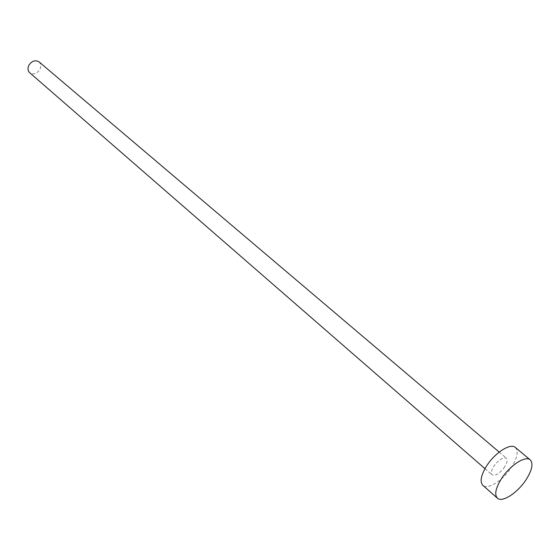 <?xml version="1.0" encoding="UTF-8"?>
<svg xmlns="http://www.w3.org/2000/svg" width="560" height="560" viewBox="0 0 560 560"><rect width="100%" height="100%" fill="white"/><g stroke="black" fill="none" stroke-linecap="round" stroke-linejoin="round"><path stroke-width="0.42" stroke-dasharray="2.8 2.1" d="M39.046 61.873C40.992 63.784 41.307 66.248 39.998 69.258C36.995 73.801 33.565 74.963 29.708 72.744M504.714 466.823C499.744 473.438 495.537 476.112 492.093 474.852C490.679 473.256 491.239 470.393 493.766 466.27C498.75 459.634 502.957 456.946 506.394 458.192C507.829 459.809 507.269 462.686 504.714 466.823M515.361 447.475C518.658 451.171 517.377 457.737 511.532 467.173C503.279 480.193 487.676 490.203 482.846 485.331M484.981 468.664L492.093 474.852M499.205 452.095L506.394 458.192"/><path stroke-width="0.84" d="M484.981 468.664L29.708 72.744C27.811 70.847 27.503 68.404 28.791 65.415C31.78 60.879 35.196 59.703 39.046 61.873L499.205 452.095M497.371 498.169L482.846 485.331C479.675 481.733 480.935 475.258 486.64 465.906C494.935 452.697 510.622 442.757 515.361 447.475L530.243 459.893C533.456 463.533 532.091 470.106 526.141 479.612C517.748 492.73 502.103 502.95 497.371 498.169C494.27 494.62 495.621 488.138 501.431 478.723C509.866 465.409 525.602 455.252 530.243 459.893"/></g></svg>
